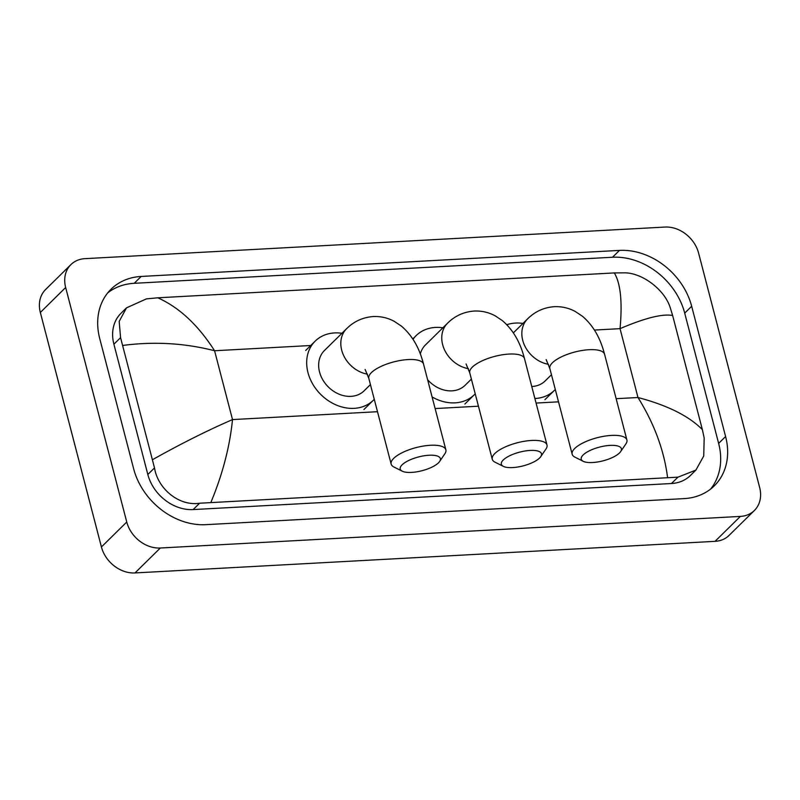 <?xml version="1.0" encoding="UTF-8"?>
<svg xmlns="http://www.w3.org/2000/svg" width="800" height="800" viewBox="0 0 800 800"><rect width="100%" height="100%" fill="white"/><g stroke="black" fill="none" stroke-linecap="round" stroke-linejoin="round"><path stroke-width="1.2" d="M610.02 445.39A20.74 7.09 165.4 0 0 586.97 452.11A20.74 7.09 165.4 0 0 583.28 461.33A20.74 7.09 165.4 0 0 592.61 462.53A20.74 7.09 165.4 0 0 620.66 451.59A20.74 7.09 165.4 0 0 610.02 445.39M583.28 461.33L574.93 457.15A28.28 9.67 -14.6 0 1 572.17 454.23A28.28 9.67 -14.6 0 1 583.87 442.5A28.28 9.67 -14.6 0 1 611.4 435.42A28.28 9.67 -14.6 0 1 626.9 439.98A28.28 9.67 -14.6 0 1 625.91 443.88L620.66 451.59M506.83 324.73A41.47 33.51 -134.6 0 1 522.96 323.43M531.76 386.51A28.28 22.85 45.4 0 0 545.17 380.93L551.46 374.74M555.29 389.45A41.47 33.51 -134.6 0 1 554.43 390.33A41.47 33.51 -134.6 0 1 534.88 398.51M429 455.25A20.74 7.09 165.4 0 0 405.95 461.97A20.74 7.09 165.4 0 0 402.26 471.19A20.74 7.09 165.4 0 0 411.59 472.4A20.74 7.09 165.4 0 0 439.64 461.46A20.74 7.09 165.4 0 0 429 455.25M402.26 471.19L393.91 467.01A28.28 9.67 -14.6 0 1 391.15 464.09A28.28 9.67 -14.6 0 1 402.85 452.36A28.28 9.67 -14.6 0 1 430.38 445.28A28.28 9.67 -14.6 0 1 445.87 449.84A28.28 9.67 -14.6 0 1 444.88 453.74L439.64 461.46M365.13 369.44L368.82 378.39A28.28 9.67 165.4 0 1 380.53 366.65A28.28 9.67 165.4 0 1 408.06 359.57A28.28 9.67 165.4 0 1 423.55 364.13C420.47 352.37 414.84 337.62 401.38 326.09L394.23 321.33C387.69 317.81 380.67 316.22 373.19 316.55C362.8 317.36 353.95 321.4 346.63 328.67L324.47 350.49A28.28 22.85 45.4 0 0 319.54 371.99A28.28 22.85 45.4 0 0 338.92 394.12A28.28 22.85 45.4 0 0 364.15 390.79L370.44 384.6M374.27 399.31A41.47 33.51 -134.6 0 1 373.41 400.19A41.47 33.51 -134.6 0 1 336.41 405.07A41.47 33.51 -134.6 0 1 307.98 372.62A41.47 33.51 -134.6 0 1 315.22 341.09A41.47 33.51 -134.6 0 1 341.94 333.29M530.13 450.44A20.74 7.09 165.4 0 0 507.07 457.16A20.74 7.09 165.4 0 0 503.39 466.38A20.74 7.09 165.4 0 0 512.72 467.58A20.74 7.09 165.4 0 0 540.76 456.64A20.74 7.09 165.4 0 0 530.13 450.44M503.39 466.38L495.04 462.2A28.28 9.67 -14.6 0 1 492.27 459.28A28.28 9.67 -14.6 0 1 503.98 447.54A28.28 9.67 -14.6 0 1 531.51 440.46A28.28 9.67 -14.6 0 1 547 445.03A28.28 9.67 -14.6 0 1 546.01 448.92L540.76 456.64M466.07 363.94L469.77 372.89A28.28 9.67 165.4 0 1 481.48 361.15A28.28 9.67 165.4 0 1 509.01 354.07A28.28 9.67 165.4 0 1 524.5 358.63C521.42 346.87 515.79 332.12 502.33 320.59L495.18 315.83C488.64 312.31 481.62 310.72 474.14 311.05C463.75 311.86 454.9 315.9 447.58 323.17L425.42 344.99A28.28 22.85 45.4 0 0 420.32 353.96M413.02 339.3A41.47 33.51 -134.6 0 1 416.16 335.59A41.47 33.51 -134.6 0 1 442.89 327.79M427.6 379.69A28.28 22.85 45.4 0 0 465.1 385.29L471.39 379.1M475.22 393.81A41.47 33.51 -134.6 0 1 474.36 394.69A41.47 33.51 -134.6 0 1 432.1 396.96M754.4 510.47L729.07 535.41A30.16 24.37 -134.6 0 1 715.05 541.34L134.99 572.94A30.16 24.37 -134.6 0 1 101.42 546.96L40.34 312.46A30.16 24.37 -134.6 0 1 45.6 289.53L70.93 264.59A30.16 24.37 -134.6 0 1 84.95 258.66L665.01 227.06A30.16 24.37 -134.6 0 1 698.58 253.04L759.66 487.54A30.16 24.37 -134.6 0 1 754.4 510.47A30.16 24.37 -134.6 0 1 740.38 516.41L160.32 548.01A30.16 24.37 -134.6 0 1 126.75 522.02L65.66 287.52A30.16 24.37 -134.6 0 1 70.93 264.59M725.61 436.55L691.67 306.27A64.85 52.4 45.4 0 0 619.5 250.4L141.18 276.45A64.85 52.4 45.4 0 0 111.04 289.21A64.85 52.4 45.4 0 0 99.72 338.52L133.65 468.79A64.85 52.4 45.4 0 0 205.83 524.67L684.15 498.61A64.85 52.4 45.4 0 0 714.29 485.85A64.85 52.4 45.4 0 0 725.61 436.55L718.64 443.4L684.71 313.13A64.85 52.4 45.4 0 0 612.53 257.25L134.21 283.31A64.85 52.4 45.4 0 0 107.75 292.84M710.61 489.08A64.85 52.4 45.4 0 0 718.64 443.4M126.48 307.87L121 313.27A40.72 32.9 45.4 0 0 113.9 344.22L147.83 474.5A40.72 32.9 45.4 0 0 193.15 509.58L671.47 483.52A40.72 32.9 45.4 0 0 690.39 475.51L695.87 470.12L677.93 477.16L199.61 503.22C179.21 506.45 157.82 488.92 154.51 467.92L120.57 337.65L119.19 321.42L126.48 307.87L146.39 298.89L157.78 297.8C179.2 307.38 198.13 325.03 214.58 350.75C184.8 343.11 154.26 341.33 122.96 345.42M667.54 477.26C664.01 450.07 654.15 423.49 637.98 397.51C667.55 405.35 689.02 416.06 702.37 429.64L704.18 437.98L703.73 456.01L695.87 470.12M702.37 429.64L672.63 315.48C662.41 313.63 644.88 318.03 620.04 328.66C622.49 301.91 620.58 283.34 614.32 272.93L157.78 297.8M614.32 272.93L624.71 272.84C641.83 272.83 664.42 289.18 670.25 307.7L672.63 315.48M152.7 459.59C180.82 443.8 207.43 430.47 232.51 419.59C229.8 446.61 222.63 474.12 211.01 502.13M513.36 332.88L527.66 318.81C534.97 311.54 543.83 307.5 554.21 306.69C561.7 306.36 568.71 307.95 575.25 311.47L582.4 316.23C595.86 327.76 601.5 342.51 604.57 354.27A28.28 9.67 165.4 0 0 589.08 349.71A28.28 9.67 165.4 0 0 561.55 356.79A28.28 9.67 165.4 0 0 549.84 368.53L572.17 454.23M527.66 318.81A28.28 22.85 45.4 0 0 522.72 340.31A28.28 22.85 45.4 0 0 548.53 364.33M346.63 328.67A28.28 22.85 45.4 0 0 341.7 350.17A28.28 22.85 45.4 0 0 367.51 374.19M447.58 323.17A28.28 22.85 45.4 0 0 442.65 344.67A28.28 22.85 45.4 0 0 468.46 368.69M616.14 398.69L637.98 397.51L620.04 328.66L594.43 330.06M377.5 411.7L232.51 419.59L214.58 350.75L311.61 345.46M435.12 408.56L478.45 406.2M536.07 403.06L558.52 401.83M65.66 287.52L40.34 312.46M126.75 522.02L101.42 546.96M160.32 548.01L134.99 572.94M740.38 516.41L715.05 541.34M134.21 283.31L141.18 276.45M612.53 257.25L619.5 250.4M684.71 313.13L691.67 306.27M671.47 483.52L677.93 477.16M193.15 509.58L199.61 503.22M147.83 474.5L154.51 467.92M113.9 344.22L120.57 337.65M554.43 390.33L544.94 399.68M604.57 354.27L626.9 439.98M546.15 359.58L549.84 368.53M368.82 378.39L391.15 464.09M315.22 341.09L305.72 350.44M373.41 400.19L363.91 409.55M423.55 364.13L445.87 449.84M469.77 372.89L492.27 459.28M416.16 335.59L412.78 338.93M474.36 394.69L464.86 404.05M524.5 358.63L547 445.03"/></g></svg>
